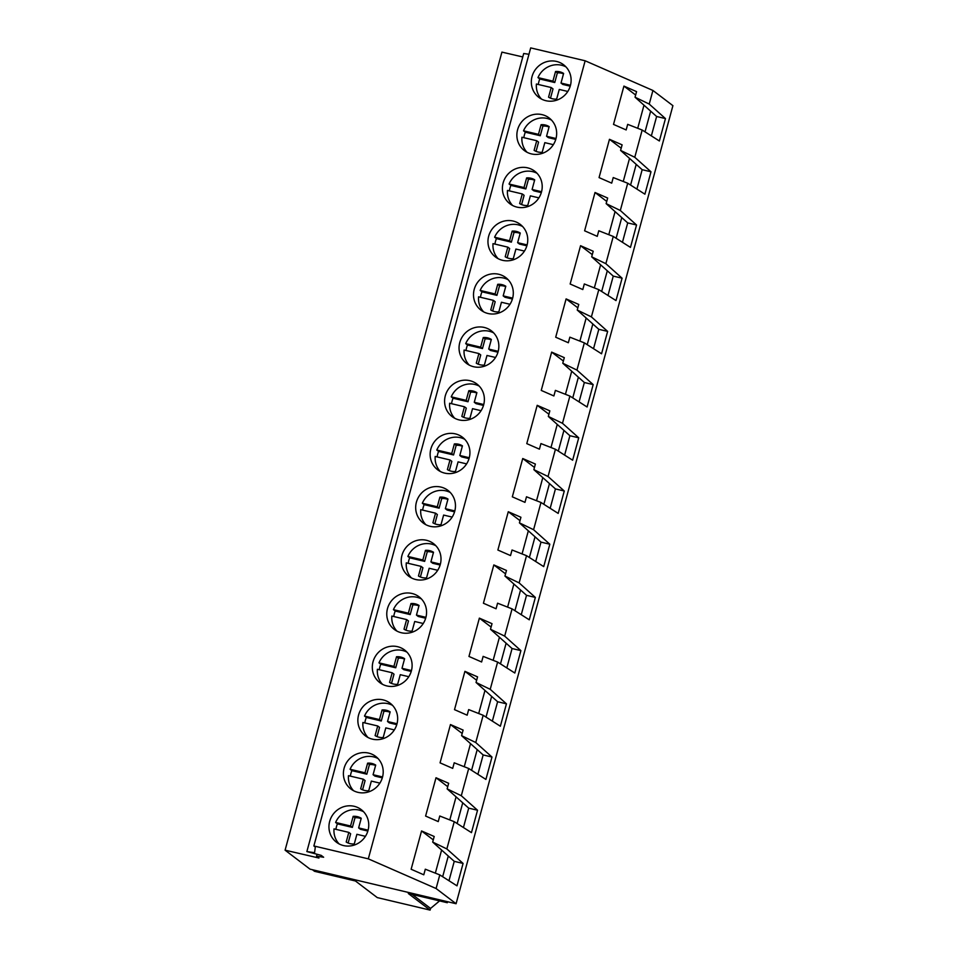 <?xml version="1.0" encoding="UTF-8"?>
<svg xmlns="http://www.w3.org/2000/svg" width="958" height="958" viewBox="0 0 958 958"><rect width="100%" height="100%" fill="white"/><g stroke="black" fill="none" stroke-linecap="round" stroke-linejoin="round"><path stroke-width="1.44" d="M528.96 54.283L523.703 53.504L306.871 851.566L321.169 855.362L323.648 857.242L316.547 856.201L318.954 858.033L285.089 850.177L310.033 869.157L456.08 903.729L436.094 888.521L368.315 858.847L313.865 845.962L315.302 847.052L314.571 852.704L306.871 851.566M456.08 903.729L672.911 105.667L652.925 90.459L585.146 60.785L530.696 47.9L313.865 845.962M522.769 56.953L501.92 52.115L285.089 850.177M317.038 854.38L316.547 856.201M585.146 60.785L368.315 858.847M537.342 96.123A20.477 19.555 -52.7 0 0 538.815 97.369A20.477 19.555 -52.7 0 0 566.154 93.704A20.477 19.555 -52.7 0 0 565.088 66.018A20.477 19.555 -52.7 0 0 563.615 64.773A20.477 19.555 -52.7 0 0 536.288 68.437A20.477 19.555 -52.7 0 0 537.342 96.123M406.084 651.26A20.477 19.555 -52.7 0 0 404.611 650.015A20.477 19.555 -52.7 0 0 377.272 653.679A20.477 19.555 -52.7 0 0 378.338 681.366A20.477 19.555 -52.7 0 0 379.811 682.611A20.477 19.555 -52.7 0 0 407.15 678.947A20.477 19.555 -52.7 0 0 406.084 651.26M391.63 704.465A20.477 19.555 -52.7 0 0 390.157 703.22A20.477 19.555 -52.7 0 0 362.819 706.884A20.477 19.555 -52.7 0 0 363.884 734.57A20.477 19.555 -52.7 0 0 365.357 735.816A20.477 19.555 -52.7 0 0 392.696 732.151A20.477 19.555 -52.7 0 0 391.63 704.465M492.819 332.043A20.477 19.555 -52.7 0 0 491.346 330.797A20.477 19.555 -52.7 0 0 464.007 334.45A20.477 19.555 -52.7 0 0 465.073 362.136A20.477 19.555 -52.7 0 0 466.546 363.381A20.477 19.555 -52.7 0 0 493.885 359.729A20.477 19.555 -52.7 0 0 492.819 332.043M493.981 255.726A20.477 19.555 -52.7 0 0 495.454 256.972A20.477 19.555 -52.7 0 0 522.793 253.319A20.477 19.555 -52.7 0 0 521.727 225.633A20.477 19.555 -52.7 0 0 520.254 224.388A20.477 19.555 -52.7 0 0 492.915 228.052A20.477 19.555 -52.7 0 0 493.981 255.726M479.527 308.931A20.477 19.555 -52.7 0 0 481 310.176A20.477 19.555 -52.7 0 0 508.339 306.524A20.477 19.555 -52.7 0 0 507.273 278.838A20.477 19.555 -52.7 0 0 505.8 277.592A20.477 19.555 -52.7 0 0 478.461 281.257A20.477 19.555 -52.7 0 0 479.527 308.931M550.634 119.223A20.477 19.555 -52.7 0 0 549.162 117.978A20.477 19.555 -52.7 0 0 521.835 121.642A20.477 19.555 -52.7 0 0 522.888 149.328A20.477 19.555 -52.7 0 0 524.361 150.574A20.477 19.555 -52.7 0 0 551.7 146.909A20.477 19.555 -52.7 0 0 550.634 119.223M508.435 202.533A20.477 19.555 -52.7 0 0 509.907 203.779A20.477 19.555 -52.7 0 0 537.246 200.114A20.477 19.555 -52.7 0 0 536.181 172.428A20.477 19.555 -52.7 0 0 534.708 171.183A20.477 19.555 -52.7 0 0 507.369 174.847A20.477 19.555 -52.7 0 0 508.435 202.533M421.712 521.751A20.477 19.555 -52.7 0 0 423.173 522.996A20.477 19.555 -52.7 0 0 450.511 519.332A20.477 19.555 -52.7 0 0 449.446 491.658A20.477 19.555 -52.7 0 0 447.985 490.412A20.477 19.555 -52.7 0 0 420.646 494.065A20.477 19.555 -52.7 0 0 421.712 521.751M436.165 468.546A20.477 19.555 -52.7 0 0 437.638 469.791A20.477 19.555 -52.7 0 0 464.965 466.127A20.477 19.555 -52.7 0 0 463.911 438.453A20.477 19.555 -52.7 0 0 462.439 437.207A20.477 19.555 -52.7 0 0 435.1 440.86A20.477 19.555 -52.7 0 0 436.165 468.546M450.619 415.341A20.477 19.555 -52.7 0 0 452.092 416.586A20.477 19.555 -52.7 0 0 479.419 412.934A20.477 19.555 -52.7 0 0 478.365 385.248A20.477 19.555 -52.7 0 0 476.892 384.002A20.477 19.555 -52.7 0 0 449.553 387.655A20.477 19.555 -52.7 0 0 450.619 415.341M407.246 574.956A20.477 19.555 -52.7 0 0 408.719 576.201A20.477 19.555 -52.7 0 0 436.058 572.537A20.477 19.555 -52.7 0 0 434.992 544.862A20.477 19.555 -52.7 0 0 433.519 543.617A20.477 19.555 -52.7 0 0 406.192 547.269A20.477 19.555 -52.7 0 0 407.246 574.956M349.43 787.775A20.477 19.555 -52.7 0 0 350.903 789.021A20.477 19.555 -52.7 0 0 378.242 785.356A20.477 19.555 -52.7 0 0 377.177 757.67A20.477 19.555 -52.7 0 0 375.704 756.425A20.477 19.555 -52.7 0 0 348.365 760.089A20.477 19.555 -52.7 0 0 349.43 787.775M392.792 628.161A20.477 19.555 -52.7 0 0 394.265 629.406A20.477 19.555 -52.7 0 0 421.604 625.742A20.477 19.555 -52.7 0 0 420.538 598.055A20.477 19.555 -52.7 0 0 419.065 596.81A20.477 19.555 -52.7 0 0 391.738 600.474A20.477 19.555 -52.7 0 0 392.792 628.161M362.723 810.875A20.477 19.555 -52.7 0 0 361.25 809.63A20.477 19.555 -52.7 0 0 333.911 813.294A20.477 19.555 -52.7 0 0 334.977 840.98A20.477 19.555 -52.7 0 0 336.45 842.226A20.477 19.555 -52.7 0 0 363.789 838.561A20.477 19.555 -52.7 0 0 362.723 810.875M652.925 90.459L649.225 104.075L665.463 118.588L659.367 140.982L642.171 130.037L634.771 157.28L650.997 171.781L644.914 194.187L627.718 183.241L620.317 210.485L636.543 224.986L630.46 247.392L613.264 236.446L605.863 263.69L622.089 278.191L616.006 300.584L598.798 289.651L595.098 303.267L591.397 316.894L607.635 331.396L601.552 353.789L584.344 342.856L576.944 370.099L593.182 384.601L587.098 406.994L569.89 396.061L562.49 423.304L578.728 437.806L572.644 460.199L555.436 449.266L548.036 476.509L564.274 491.011L558.191 513.404L540.983 502.471L533.582 529.714L549.82 544.216L543.725 566.609L526.529 555.676L519.128 582.907L535.354 597.421L529.271 619.814L512.075 608.869L504.674 636.112L520.901 650.626L514.817 673.019L497.621 662.074L490.221 689.317L506.447 703.831L500.363 726.224L483.167 715.279L475.755 742.522L491.993 757.036L485.91 779.429L468.701 768.484L461.301 795.727L477.539 810.24L471.456 832.634L454.248 821.689L446.847 848.932L432.681 842.07L434.202 836.49L421.556 830.957L411.138 869.253L423.783 874.798L425.304 869.205L439.794 874.894L436.094 888.521M454.248 821.689L439.758 816L438.249 821.593L425.603 816.06L436.01 777.752L448.655 783.285L447.135 788.865L468.701 808.145L463.433 827.532M461.301 795.727L447.135 788.865M468.701 768.484L454.212 762.796L452.703 768.388L440.057 762.855L450.464 724.547L463.109 730.08L461.588 735.66L483.155 754.94L477.886 774.327M475.755 742.522L461.588 735.66M483.167 715.279L468.678 709.591L467.157 715.183L454.511 709.65L464.917 671.342L477.563 676.875L476.042 682.467L497.609 701.735L492.352 721.123M490.221 689.317L476.042 682.467M497.621 662.074L483.131 656.386L481.611 661.978L468.965 656.446L479.371 618.138L492.017 623.67L490.496 629.262L512.075 648.53L506.806 667.918M504.674 636.112L490.496 629.262M512.075 608.869L497.585 603.193L496.064 608.773L483.419 603.241L493.825 564.933L506.471 570.465L504.95 576.057L526.529 595.325L521.26 614.713M519.128 582.907L504.95 576.057M526.529 555.676L512.039 549.988L510.518 555.568L497.873 550.036L508.279 511.728L520.924 517.26L519.416 522.852L540.983 542.12L535.714 561.508M533.582 529.714L519.416 522.852M540.983 502.471L526.493 496.783L524.972 502.363L512.326 496.831L522.733 458.523L535.378 464.055L533.869 469.648L555.436 488.915L550.167 508.303M548.036 476.509L533.869 469.648M555.436 449.266L540.947 443.578L539.426 449.158L526.78 443.626L537.199 405.318L549.832 410.85L548.323 416.443L569.89 435.71L564.621 455.098M562.49 423.304L548.323 416.443M569.89 396.061L555.4 390.373L553.88 395.953L541.246 390.421L551.652 352.113L564.298 357.645L562.777 363.238L584.344 382.517L579.075 401.905M576.944 370.099L562.777 363.238M584.344 342.856L569.854 337.168L568.345 342.748L555.7 337.216L566.106 298.908L578.752 304.452L577.231 310.033L598.798 329.312L593.529 348.7M591.397 316.894L577.231 310.033M598.798 289.651L584.308 283.963L582.799 289.555L570.154 284.011L580.56 245.703L593.206 251.247L591.685 256.828L613.252 276.108L607.983 295.495M605.863 263.69L591.685 256.828M613.264 236.446L598.774 230.758L597.253 236.351L584.608 230.806L595.014 192.498L607.659 198.043L606.139 203.623L627.706 222.903L622.449 242.29M620.317 210.485L606.139 203.623M627.718 183.241L613.228 177.553L611.707 183.146L599.061 177.601L609.468 139.305L622.113 144.838L620.592 150.418L642.171 169.698L636.902 189.085M634.771 157.28L620.592 150.418M642.171 130.037L627.682 124.348L626.161 129.941L613.515 124.408L623.921 86.1L636.567 91.633L635.046 97.213L656.625 116.493L651.356 135.88M649.225 104.075L635.046 97.213M446.847 848.932L463.085 863.433L457.002 885.839L439.794 874.894M665.463 118.588L656.625 116.493M635.645 95.022L623.921 86.1M643.98 105.2L637.717 128.288M645.033 131.857L650.662 111.164M439.59 900.903L430.561 908.423L430.106 910.1L408.3 893.503L447.29 902.723L447.566 901.706M430.106 910.1L377.272 897.598L355.454 881.001L314.511 871.301L312.44 869.732M432.681 842.07L454.248 861.35L448.979 880.737M463.085 863.433L454.248 861.35M433.279 839.879L421.556 830.957M441.614 850.057L435.339 873.145M447.29 902.723L445.219 901.155M442.668 876.714L448.284 856.021M430.561 908.423L412.156 894.413M650.997 171.781L642.171 169.698M621.191 148.227L609.468 139.305M629.526 158.405L623.251 181.493M630.58 185.062L636.208 164.369M636.543 224.986L627.706 222.903M606.737 201.431L595.014 192.498M615.072 211.61L608.797 234.698M616.126 238.267L621.754 217.574M622.089 278.191L613.252 276.108M592.284 254.624L580.56 245.703M600.618 264.815L594.343 287.903M601.672 291.471L607.3 270.779M607.635 331.396L598.798 329.312M577.83 307.829L566.106 298.908M586.164 318.02L579.889 341.108M587.218 344.676L592.834 323.984M593.182 384.601L584.344 382.517M563.376 361.034L551.652 352.113M571.71 371.225L565.436 394.313M572.764 397.881L578.381 377.189M578.728 437.806L569.89 435.71M548.922 414.239L537.199 405.318M557.257 424.418L550.982 447.518M558.31 451.086L563.927 430.393M564.274 491.011L555.436 488.915M534.468 467.444L522.733 458.523M542.803 477.623L536.528 500.723M543.857 504.291L549.473 483.598M549.82 544.216L540.983 542.12M520.002 520.649L508.279 511.728M528.337 530.828L522.074 553.916M529.391 557.496L535.019 536.803M535.354 597.421L526.529 595.325M505.549 573.854L493.825 564.933M513.883 584.033L507.608 607.121M514.937 610.701L520.565 589.996M520.901 650.626L512.075 648.53M491.095 627.059L479.371 618.138M499.429 637.238L493.154 660.325M500.483 663.906L506.111 643.201M506.447 703.831L497.609 701.735M476.641 680.264L464.917 671.342M484.976 690.443L478.701 713.53M486.029 717.111L491.658 696.406M491.993 757.036L483.155 754.94M462.187 733.469L450.464 724.547M470.522 743.648L464.247 766.735M471.576 770.316L477.204 749.611M477.539 810.24L468.701 808.145M447.733 786.674L436.01 777.752M456.068 796.852L449.793 819.94M457.122 823.509L462.738 802.816M565.95 66.88A20.477 19.555 127.3 0 0 537.977 77.61L552.922 81.143L555.544 71.503A14.059 13.436 127.3 0 1 563.615 73.419L561.005 83.059L570.477 85.298M567.807 91.465L559.268 89.441L556.646 99.081A14.059 13.436 127.3 0 1 548.563 97.165L551.185 87.525L536.384 84.029A20.477 19.555 127.3 0 0 541.474 99.057M538.312 84.484A20.477 19.555 127.3 0 1 539.809 78.999L554.754 82.532L557.364 72.892L555.544 71.503M537.977 77.61L539.809 78.999M561.005 83.059L562.825 84.448L570.226 86.196M563.508 73.826A14.059 13.436 -52.7 0 0 557.364 72.892M550.503 98.159L553.017 88.914L551.185 87.525M552.922 81.143L554.754 82.532M551.497 120.085A20.477 19.555 127.3 0 0 523.523 130.815L538.468 134.348L541.078 124.708A14.059 13.436 127.3 0 1 549.162 126.624L546.551 136.264L556.023 138.503M553.341 144.67L544.815 142.646L542.192 152.286A14.059 13.436 127.3 0 1 534.109 150.37L536.731 140.73L521.93 137.233A20.477 19.555 127.3 0 0 527.02 152.262M523.858 137.689A20.477 19.555 127.3 0 1 525.355 132.204L540.288 135.737L542.911 126.097L541.078 124.708M523.523 130.815L525.355 132.204M546.551 136.264L548.371 137.653L555.772 139.401M549.054 127.019A14.059 13.436 -52.7 0 0 542.911 126.097M536.049 151.364L538.564 142.119L536.731 140.73M538.468 134.348L540.288 135.737M537.043 173.29A20.477 19.555 127.3 0 0 509.069 184.02L524.014 187.552L526.625 177.913A14.059 13.436 127.3 0 1 534.708 179.829L532.097 189.468L541.569 191.708M538.887 197.863L530.361 195.851L527.738 205.491A14.059 13.436 127.3 0 1 519.655 203.575L522.278 193.935L507.477 190.438A20.477 19.555 127.3 0 0 512.566 205.455M509.405 190.893A20.477 19.555 127.3 0 1 510.901 185.409L525.834 188.942L528.457 179.302L526.625 177.913M509.069 184.02L510.901 185.409M532.097 189.468L533.917 190.858L541.318 192.606M534.6 180.224A14.059 13.436 -52.7 0 0 528.457 179.302M521.595 204.569L524.11 195.324L522.278 193.935M524.014 187.552L525.834 188.942M522.589 226.495A20.477 19.555 127.3 0 0 494.615 237.225L509.56 240.757L512.171 231.118A14.059 13.436 127.3 0 1 520.254 233.034L517.631 242.673L527.116 244.913M524.433 251.068L515.907 249.056L513.284 258.696A14.059 13.436 127.3 0 1 505.201 256.78L507.824 247.14L493.011 243.631A20.477 19.555 127.3 0 0 498.112 258.66M494.951 244.098A20.477 19.555 127.3 0 1 496.448 238.614L511.38 242.146L514.003 232.507L512.171 231.118M494.615 237.225L496.448 238.614M517.631 242.673L519.464 244.062L526.864 245.811M520.146 233.429A14.059 13.436 -52.7 0 0 514.003 232.507M507.141 257.774L509.644 248.529L507.824 247.14M509.56 240.757L511.38 242.146M508.135 279.7A20.477 19.555 127.3 0 0 480.162 290.43L495.094 293.962L497.717 284.322A14.059 13.436 127.3 0 1 505.8 286.238L503.178 295.878L512.65 298.118M509.979 304.273L501.441 302.261L498.831 311.901A14.059 13.436 127.3 0 1 490.747 309.985L493.37 300.345L478.557 296.836A20.477 19.555 127.3 0 0 483.658 311.865M480.485 297.303A20.477 19.555 127.3 0 1 481.982 291.819L496.927 295.351L499.549 285.712L497.717 284.322M480.162 290.43L481.982 291.819M503.178 295.878L505.01 297.267L512.398 299.016M505.692 286.634A14.059 13.436 -52.7 0 0 499.549 285.712M492.687 310.967L495.19 301.734L493.37 300.345M495.094 293.962L496.927 295.351M493.681 332.905A20.477 19.555 127.3 0 0 465.708 343.623L480.641 347.167L483.263 337.527A14.059 13.436 127.3 0 1 491.346 339.443L488.724 349.071L498.196 351.323M495.526 357.478L486.987 355.466L484.377 365.094A14.059 13.436 127.3 0 1 476.294 363.19L478.904 353.55L464.103 350.041A20.477 19.555 127.3 0 0 469.204 365.07M466.031 350.496A20.477 19.555 127.3 0 1 467.528 345.024L482.473 348.556L485.095 338.916L483.263 337.527M465.708 343.623L467.528 345.024M488.724 349.071L490.556 350.472L497.944 352.221M491.238 339.839A14.059 13.436 -52.7 0 0 485.095 338.916M478.234 364.172L480.736 354.939L478.904 353.55M480.641 347.167L482.473 348.556M479.228 386.11A20.477 19.555 127.3 0 0 451.242 396.828L466.187 400.372L468.809 390.732A14.059 13.436 127.3 0 1 476.892 392.648L474.27 402.276L483.742 404.527M481.072 410.683L472.534 408.671L469.923 418.299A14.059 13.436 127.3 0 1 461.84 416.395L464.45 406.755L449.649 403.246A20.477 19.555 127.3 0 0 454.739 418.275M451.577 403.701A20.477 19.555 127.3 0 1 453.074 398.229L468.019 401.761L470.641 392.121L468.809 390.732M451.242 396.828L453.074 398.229M474.27 402.276L476.102 403.677L483.491 405.426M476.785 393.043A14.059 13.436 -52.7 0 0 470.641 392.121M463.78 417.377L466.283 408.144L464.45 406.755M466.187 400.372L468.019 401.761M464.774 439.315A20.477 19.555 127.3 0 0 436.788 450.032L451.733 453.577L454.355 443.937A14.059 13.436 127.3 0 1 462.439 445.841L459.816 455.481L469.288 457.732M466.618 463.888L458.08 461.864L455.457 471.504A14.059 13.436 127.3 0 1 447.386 469.6L449.997 459.96L435.195 456.451A20.477 19.555 127.3 0 0 440.285 471.48M437.123 456.906A20.477 19.555 127.3 0 1 438.62 451.434L453.565 454.966L456.176 445.326L454.355 443.937M436.788 450.032L438.62 451.434M459.816 455.481L461.648 456.882L469.037 458.631M462.331 446.248A14.059 13.436 -52.7 0 0 456.176 445.326M449.314 470.582L451.829 461.349L449.997 459.96M451.733 453.577L453.565 454.966M450.308 492.52A20.477 19.555 127.3 0 0 422.334 503.237L437.279 506.782L439.902 497.142A14.059 13.436 127.3 0 1 447.985 499.046L445.362 508.686L454.834 510.925M452.164 517.092L443.626 515.069L441.003 524.709A14.059 13.436 127.3 0 1 432.92 522.805L435.543 513.165L420.742 509.656A20.477 19.555 127.3 0 0 425.831 524.685M422.67 510.111A20.477 19.555 127.3 0 1 424.166 504.626L439.111 508.171L441.722 498.531L439.902 497.142M422.334 503.237L424.166 504.626M445.362 508.686L447.194 510.075L454.583 511.835M447.865 499.453A14.059 13.436 -52.7 0 0 441.722 498.531M434.86 523.786L437.375 514.554L435.543 513.165M437.279 506.782L439.111 508.171M435.854 545.725A20.477 19.555 127.3 0 0 407.88 556.442L422.825 559.975L425.448 550.347A14.059 13.436 127.3 0 1 433.519 552.251L430.908 561.891L440.381 564.13M437.71 570.297L429.172 568.274L426.549 577.913A14.059 13.436 127.3 0 1 418.466 575.998L421.089 566.37L406.288 562.861A20.477 19.555 127.3 0 0 411.377 577.89M408.216 563.316A20.477 19.555 127.3 0 1 409.713 557.831L424.657 561.376L427.268 551.736L425.448 550.347M407.88 556.442L409.713 557.831M430.908 561.891L432.729 563.28L440.129 565.028M433.411 552.658A14.059 13.436 -52.7 0 0 427.268 551.736M420.406 576.991L422.921 567.759L421.089 566.37M422.825 559.975L424.657 561.376M421.4 598.93A20.477 19.555 127.3 0 0 393.427 609.647L408.371 613.18L410.982 603.552A14.059 13.436 127.3 0 1 419.065 605.456L416.455 615.096L425.927 617.335M423.244 623.502L414.718 621.479L412.096 631.118A14.059 13.436 127.3 0 1 404.013 629.202L406.635 619.575L391.834 616.066A20.477 19.555 127.3 0 0 396.923 631.094M393.762 616.521A20.477 19.555 127.3 0 1 395.259 611.036L410.192 614.581L412.814 604.941L410.982 603.552M393.427 609.647L395.259 611.036M416.455 615.096L418.275 616.485L425.675 618.233M418.957 605.863A14.059 13.436 -52.7 0 0 412.814 604.941M405.952 630.196L408.467 620.964L406.635 619.575M408.371 613.18L410.192 614.581M406.946 652.135A20.477 19.555 127.3 0 0 378.973 662.852L393.918 666.385L396.528 656.745A14.059 13.436 127.3 0 1 404.611 658.661L402.001 668.301L411.473 670.54M408.791 676.707L400.264 674.683L397.642 684.323A14.059 13.436 127.3 0 1 389.559 682.407L392.181 672.767L377.38 669.271A20.477 19.555 127.3 0 0 382.47 684.299M379.308 669.726A20.477 19.555 127.3 0 1 380.805 664.241L395.738 667.786L398.36 658.146L396.528 656.745M378.973 662.852L380.805 664.241M402.001 668.301L403.821 669.69L411.221 671.438M404.504 659.068A14.059 13.436 -52.7 0 0 398.36 658.146M391.499 683.401L394.001 674.169L392.181 672.767M393.918 666.385L395.738 667.786M392.493 705.327A20.477 19.555 127.3 0 0 364.519 716.057L379.464 719.59L382.074 709.95A14.059 13.436 127.3 0 1 390.157 711.866L387.535 721.506L397.007 723.745M394.337 729.912L385.811 727.888L383.188 737.528A14.059 13.436 127.3 0 1 375.105 735.612L377.727 725.972L362.914 722.476A20.477 19.555 127.3 0 0 368.016 737.504M364.854 722.931A20.477 19.555 127.3 0 1 366.339 717.446L381.284 720.979L383.907 711.351L382.074 709.95M364.519 716.057L366.339 717.446M387.535 721.506L389.367 722.895L396.768 724.643M390.05 712.273A14.059 13.436 -52.7 0 0 383.907 711.351M377.045 736.606L379.548 727.373L377.727 725.972M379.464 719.59L381.284 720.979M378.039 758.532A20.477 19.555 127.3 0 0 350.065 769.262L364.998 772.795L367.621 763.155A14.059 13.436 127.3 0 1 375.704 765.071L373.081 774.711L382.553 776.95M379.883 783.117L371.345 781.093L368.734 790.733A14.059 13.436 127.3 0 1 360.651 788.817L363.274 779.177L348.461 775.681A20.477 19.555 127.3 0 0 353.562 790.709M350.389 776.136A20.477 19.555 127.3 0 1 351.885 770.651L366.83 774.184L369.453 764.556L367.621 763.155M350.065 769.262L351.885 770.651M373.081 774.711L374.913 776.1L382.302 777.848M375.596 765.478A14.059 13.436 -52.7 0 0 369.453 764.556M362.591 789.811L365.094 780.578L363.274 779.177M364.998 772.795L366.83 774.184M363.585 811.737A20.477 19.555 127.3 0 0 335.611 822.467L350.544 826L353.167 816.36A14.059 13.436 127.3 0 1 361.25 818.276L358.627 827.916L368.1 830.155M365.429 836.322L356.891 834.298L354.28 843.938A14.059 13.436 127.3 0 1 346.197 842.022L348.808 832.382L334.007 828.886A20.477 19.555 127.3 0 0 339.096 843.914M335.935 829.341A20.477 19.555 127.3 0 1 337.432 823.856L352.376 827.389L354.999 817.749L353.167 816.36M335.611 822.467L337.432 823.856M358.627 827.916L360.459 829.305L367.848 831.053M361.142 818.683A14.059 13.436 -52.7 0 0 354.999 817.749M348.137 843.016L350.64 833.771L348.808 832.382M350.544 826L352.376 827.389"/></g></svg>
